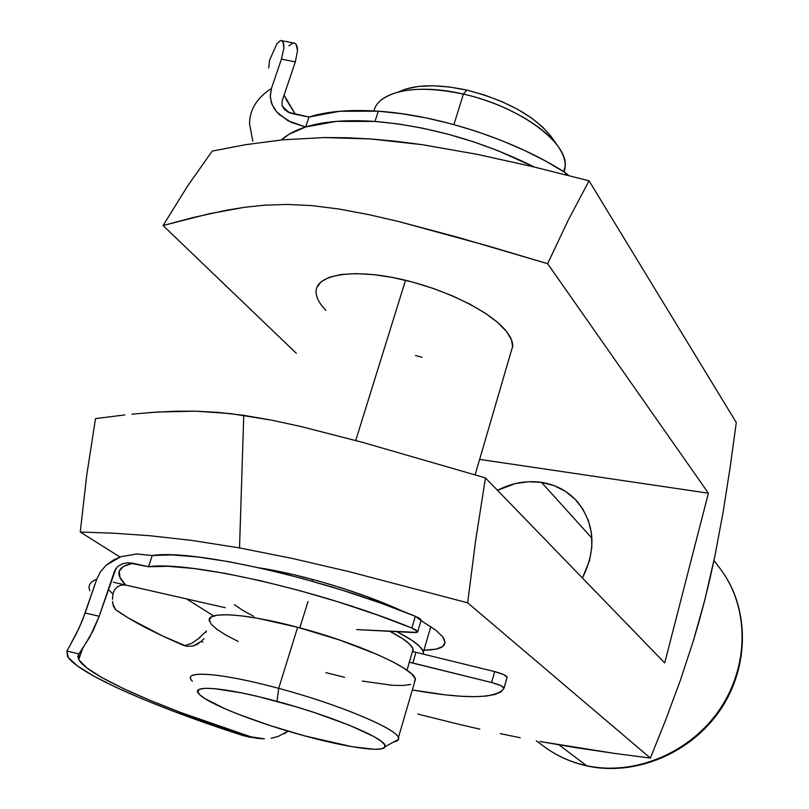 <?xml version="1.0" encoding="UTF-8"?>
<svg xmlns="http://www.w3.org/2000/svg" width="809" height="809" viewBox="0 0 809 809"><rect width="100%" height="100%" fill="white"/><g stroke="black" fill="none" stroke-linecap="round" stroke-linejoin="round"><path stroke-width="1.21" d="M720.05 568.515C749.326 606.801 750.176 665.433 720.688 709.321C691.331 753.28 635.368 776.589 587.061 765.951C571.235 762.462 556.966 756.041 544.235 746.687C556.754 755.899 570.851 762.23 586.525 765.678L559.049 744.887L586.525 765.678C634.62 776.236 690.714 752.785 720.192 708.704C749.801 664.685 748.972 606.315 720.05 568.515L713.963 560.495M259.851 567.948C302.485 574.41 364.181 593.159 402.72 611.28L366.902 596.577L342.753 588.285L317.816 580.832L293.222 574.542L259.851 567.948M421.014 620.584L435.818 630.201L442.786 636.936L445.061 642.427L442.735 646.533L436.051 649.121L423.926 650.193C442.371 649.951 448.631 645.491 442.695 636.814L435.818 630.201L421.014 620.584M325.946 310.454C319.656 303.931 316.37 297.914 316.066 292.393C314.984 275.586 348.669 268.578 395.197 277.993C441.653 287.266 490.75 311.222 506.474 331.457L497.687 322.488L485.42 313.305L470.12 304.295L452.403 295.851L433.007 288.348L412.792 282.139L392.658 277.497L373.495 274.615L356.132 273.604L341.307 274.494L329.576 277.184L321.365 281.532L316.906 287.316M541.524 482.366C555.884 484.652 567.797 491.053 577.262 501.56C594.868 523.848 596.597 549.331 582.429 578.01L589.498 560.728L591.844 547.076L591.49 533.596L588.477 520.804L582.935 509.215L575.108 499.244L565.329 491.275L553.993 485.582L541.524 482.366L591.925 538.177L541.524 482.366L528.419 481.719L515.161 483.63L497.495 490.335C511.824 482.933 526.507 480.273 541.524 482.366M131.907 414.157L157.462 412.014L195.626 411.174L230.717 413.632L271.531 420.134L301.201 426.586L362.199 442.26L485.461 477.907L664.705 662.955L708.401 493.207L547.642 263.704L457.894 237.32L398.028 221.373L368.419 214.547L339.355 209.086L312.041 205.628L286.932 204.424L264.432 205.193L244.389 207.326L209.076 213.778L163.064 225.549L192.997 217.56L226.105 210.3L244.389 207.326L264.432 205.193L286.932 204.424L312.041 205.628L339.355 209.086L368.419 214.547L398.028 221.373L487.878 245.916L547.642 263.704L568.292 220.048L589.053 180.811L736.291 422.531L589.053 180.811L532.696 166.634L476.885 154.276L422.5 144.71L396.086 141.282L370.613 138.946L346.576 137.732L323.944 137.57L282.533 139.846L245.481 144.7L212.211 151.091L187.354 186.383L163.064 225.549L296.347 353.3L163.064 225.549L187.354 186.383L212.211 151.091L245.481 144.7L282.533 139.846L323.944 137.57L370.613 138.946L422.5 144.71L476.885 154.276L532.696 166.634L589.053 180.811L568.292 220.048L547.642 263.704L708.401 493.207L664.705 662.955L485.461 477.907L475.652 540.422L485.461 477.907L362.199 442.26L301.201 426.586L271.531 420.134L243.762 415.33L239.525 547.915L293.04 558.604L349.7 571.801L467.653 602.816L475.652 540.422L467.653 602.816L349.7 571.801L293.04 558.604L239.525 547.915L191.612 540.382L149.776 535.71L112.916 533.161L80.253 532.029L119.995 557.037L80.253 532.029L86.715 475.368L95.502 418.617L86.715 475.368L80.253 532.029L112.916 533.161L149.776 535.71L191.612 540.382L239.525 547.915L243.762 415.33L218.288 412.398L195.626 411.174L175.614 411.205L149.877 412.539M417.727 714.044L459.3 724.389L417.727 714.044M479.828 729.162L459.3 724.389L479.828 729.162M520.258 737.747L500.205 733.632L520.258 737.747M577.555 747.931L539.825 741.489L614.223 753.351L577.555 747.931M650.396 758.084L614.223 753.351L650.396 758.084L467.653 602.816L650.396 758.084L665.655 720L650.396 758.084M680.035 681.229L665.655 720L680.035 681.229L693.151 641.497L680.035 681.229M699.178 621.009L693.151 641.497L704.811 599.954L699.178 621.009M710.049 578.293L704.811 599.954L714.822 556.38L710.049 578.293M723.104 512.218L714.822 556.38L723.104 512.218L730.122 467.511L723.104 512.218M736.291 422.531L730.122 467.511L736.291 422.531M186.646 598.963L213.647 615.952L186.646 598.963M708.401 493.207L479.626 459.391L708.401 493.207M415.513 355.545L422.076 357.244M512.694 347.314L511.5 339.831L506.474 331.457C510.641 336.746 512.734 341.57 512.754 345.918L475.126 474.822M124.829 414.916L95.502 418.617L124.829 414.916M728.909 582.227C750.61 621.899 745.483 676.466 714.913 716.046C684.374 755.626 631.789 775.548 586.525 765.678M190.894 679.176C185.483 670.085 224.791 673.685 278.68 688.358L277.002 701.363C334.542 716.703 389.432 740.215 385.054 746.727C383.618 752.764 347.263 747.567 304.72 735.897L269.893 725.491L237.907 714.094L224.376 708.502L204.748 698.511L199.489 694.496L197.689 691.371L199.499 689.278L204.96 688.328L213.95 688.601L241.183 692.807L258.374 696.61L296.266 706.864L315.308 712.86L349.458 725.279L373.758 736.493L381.009 741.074L384.659 744.735L384.69 747.364L381.181 748.881L374.365 749.265L352.208 746.737L304.72 735.897C257.656 723.226 207.913 703.85 199.277 694.284C188.76 684.343 224.781 687.094 277.002 701.363L278.68 688.358C220.341 672.461 180.478 669.882 192.4 681.269M381.221 100.033C397.34 88.09 424.735 86.108 463.395 94.097L466.803 90.112C437.244 83.812 414.532 84.399 398.645 91.892M238.159 641.456L225.974 635.116L216.842 629.271L211.179 624.154L209.319 619.957L211.432 616.903L217.581 615.123L227.622 614.749L241.244 615.821L257.929 618.339L297.661 627.288C356.971 642.771 414.461 668.659 415.452 679.206L414.441 682.675L415.229 678.549L411.518 673.826L403.822 668.103L392.345 661.6L377.469 654.572L339.992 640.131L297.661 627.288L278.68 688.358L297.661 627.288C244.176 612.939 204.707 610.916 209.571 621.454M299.826 627.875L307.986 601.583L299.826 627.875M312.001 581.165L312.547 579.396L312.001 581.165M355.727 440.5L405.521 280.278L355.727 440.5M557.988 146.308L551.06 136.377L542.637 127.033L531.27 117.841L517.386 109.195L501.56 101.469L484.449 95.017L466.803 90.112L463.395 94.097C504.604 103.289 545.044 126.315 558.817 147.501C564.854 156.622 566.593 164.753 564.055 171.902L565.157 166.442C568.282 142.637 518.852 106.191 463.395 94.097L453.93 124.576L463.395 94.097C417.1 83.175 377.995 91.457 374.021 110.934M552.274 138.096C535.962 116.627 507.476 100.629 466.803 90.112L449.389 86.988L432.967 85.764L418.233 86.462L405.774 89.03M397.057 631.768C413.318 640.172 422.096 646.917 423.39 652.014L423.37 654.026L423.188 651.316L419.568 646.32L411.983 640.354L397.057 631.768M413.116 649.314L412.954 651.558L412.893 648.596L409.546 644.075L402.649 638.695L390.029 631.424C404.247 638.827 411.943 644.793 413.116 649.314L406.978 670.216M234.337 604.606L242.821 610.411L253.652 616.296M325.926 672.633L344.624 677.315M362.27 681.067L392.011 685.263L403.003 685.516L410.77 684.475M278.68 688.358C338.425 704.245 396.885 728.788 398.382 737.687C399.11 739.8 397.603 741.206 393.862 741.904L398.453 739.386C403.833 731.963 342.986 705.428 278.68 688.358M565.309 174.673L565.794 173.015C516.334 140.695 439.135 115.111 378.309 111.207L375.002 121.441C429.316 126.123 482.437 141.322 534.365 167.038L497.707 150.575L473.184 141.706L448.095 134.213L423.006 128.267L398.473 123.979L375.002 121.441L378.309 111.207L401.749 113.705L426.262 117.942L451.321 123.868L476.359 131.351L500.842 140.22L524.232 150.282L546.035 161.294L565.794 173.015L568.676 175.533L565.794 173.015L565.309 174.673M282.078 101.085L295.336 61.868L282.078 101.085L282.088 105.777L284.647 109.66L288.651 112.36L308.977 117.022L305.66 126.973C295.285 130.259 287.195 134.587 281.401 139.957L289.177 134.173L305.66 126.973L336.504 121.36L375.002 121.441C346.808 119.52 323.691 121.36 305.66 126.973L291.189 122.371L278.984 114.332L274.382 108.881L271.308 102.551L270.226 95.573L271.43 88.464L281.421 59.148L283.858 48.247L283.797 44.495L281.987 40.683L280.531 40.531L276.971 43.605L280.612 40.501L281.987 40.683L283.12 41.997L283.858 48.247L281.421 59.148L295.336 61.868L297.53 50.765L296.185 44.465L294.739 43.13L292.959 42.948L288.853 45.901M287.104 111.521L293.404 113.897L308.977 117.022L339.82 111.258L378.309 111.207C350.135 109.357 327.018 111.298 308.977 117.022L305.66 126.973L288.044 120.814L276.951 112.229L272.178 104.826L270.257 96.837L271.43 88.464L281.421 59.148L295.336 61.868L297.53 50.765L297.186 46.993L296.185 44.465L294.739 43.13M284.07 95.189L295.406 114.302L285.931 99.153M252.833 141.191L249.566 123.898C249.566 109.751 256.858 97.94 271.43 88.464C256.938 97.879 249.657 109.609 249.577 123.646M268.719 67.936L269.579 60.2L276.971 43.605M251.397 737.383L243.307 735.674L257.626 738.374L264.412 738.839L250.992 736.847C164.864 709.513 87.827 676.304 78.766 659.699L78.928 653.925L89.819 637.017L99.194 616.266L85.188 612.989L96.736 579.193L100.589 571.538L106.282 565.107L113.199 560.162L120.844 556.734L136.751 553.953L152.254 555.52L171.811 554.903L197.76 556.966L229.18 561.739L264.796 569.071L303.021 578.678L342.065 590.125L380.099 602.867L415.33 616.296L421.034 620.513L421.054 619.714L419.143 618.137L415.33 616.296L411.872 628.047L417.747 631.698L414.754 632.628L356.627 629.594L417.282 632.395L417.616 631.414L415.695 629.867L411.872 628.047L415.33 616.296C324.965 578.748 192.926 548.896 152.254 555.52L148.492 566.735C189.063 560.627 321.254 590.772 411.872 628.047L376.549 614.688L338.445 601.967L299.32 590.509L261.044 580.852L225.398 573.419L193.968 568.525L168.029 566.3L148.492 566.735L127.771 562.771L122.513 563.752L117.679 566.522L114.514 571.154L99.194 616.266L116.051 568.272M504.118 688.075L507.132 677.275L503.663 674.615L494.673 671.601L412.479 651.467L494.673 671.601L491.609 682.513L409.314 662.247L412.833 662.996L415.988 652.206L412.833 662.996L491.609 682.513C498.829 684.454 502.996 686.265 504.108 687.913L504.098 688.135C496.787 698.824 466.196 699.441 412.307 689.976L445.435 694.87L461.1 696.256L474.741 696.67L486.108 696.084L494.936 694.466L501.004 691.816L504.098 688.135L500.619 685.516L491.609 682.513L494.673 671.601C501.883 673.543 506.04 675.363 507.142 677.052L504.118 687.913M184.472 645.703L191.824 643.297L198.953 638.24L205.122 632.274L206.042 632.355L205.122 632.274L206.507 630.919M284.212 733.773L288.156 731.174L277.892 736.574L271.106 738.263M112.522 601.37L113.442 606.467L115.586 609.581C130.805 620.554 153.427 632.466 183.461 645.309L187.294 646.361L193.321 645.936L201.168 641.395L197.113 644.399L192.593 646.108M108.335 589.336L112.947 594.069L114.413 589.943L117.447 586.727L121.492 585.018L117.447 586.727L114.413 589.943L112.947 594.069L108.335 589.336M113.331 582.237L225.215 607.701L125.719 585.059L121.492 585.018M255.533 738.02L243.307 735.674L250.992 736.847L180.933 712.577L150.059 700.351L123.373 688.56L101.944 677.598L86.785 667.88L78.857 659.851L77.846 656.605L78.928 653.925L66.935 651.033L68.219 657.414L77.209 665.787L93.126 675.758L115.07 686.892L142.05 698.814L173.075 711.141L243.307 735.674C155.166 707.359 76.997 673.432 67.45 656.21L66.935 651.033L76.349 633.7L82.407 620.412L96.736 579.193L100.589 571.538L106.282 565.107L120.844 556.734L136.478 553.963L152.254 555.52L148.492 566.735L132.939 563.246L123.433 566.442L119.176 571.285L120.035 577.565L125.729 585.069C114.666 573.986 117.072 566.704 132.939 563.246L127.792 562.771L122.22 563.863M89.789 590.691C87.746 585.605 90.062 581.772 96.736 579.193C90.021 581.792 87.716 585.655 89.829 590.792M112.775 603.858L115.586 609.581L128.166 617.904L162.508 635.935L186.434 646.219M204.03 638.564L201.168 641.395L204.03 638.564M112.491 599.327L112.947 594.069M197.689 639.312L205.122 632.274M202.887 642.093L201.168 641.395M247.817 736.837L251.296 737.373M67.734 649.576L66.935 651.033L78.928 653.925L80.02 652.539M81.729 650.112L93.106 630.767L99.194 616.266L85.188 612.989L79.373 627.42L69.139 647.079M290.957 113.26L288.651 112.36L282.088 105.777L284.647 109.66L290.957 113.26M122.513 563.752L127.771 562.771L122.513 563.752M544.235 746.687L536.306 740.832M565.157 166.442L563.64 171.639M430.813 626.591L423.39 652.014M415.452 679.206L398.382 737.687M398.453 739.386L385.054 746.727M293.101 42.917L282.189 40.814M78.766 659.699L82.326 649.233M421.186 619.997L417.747 631.698"/></g></svg>
